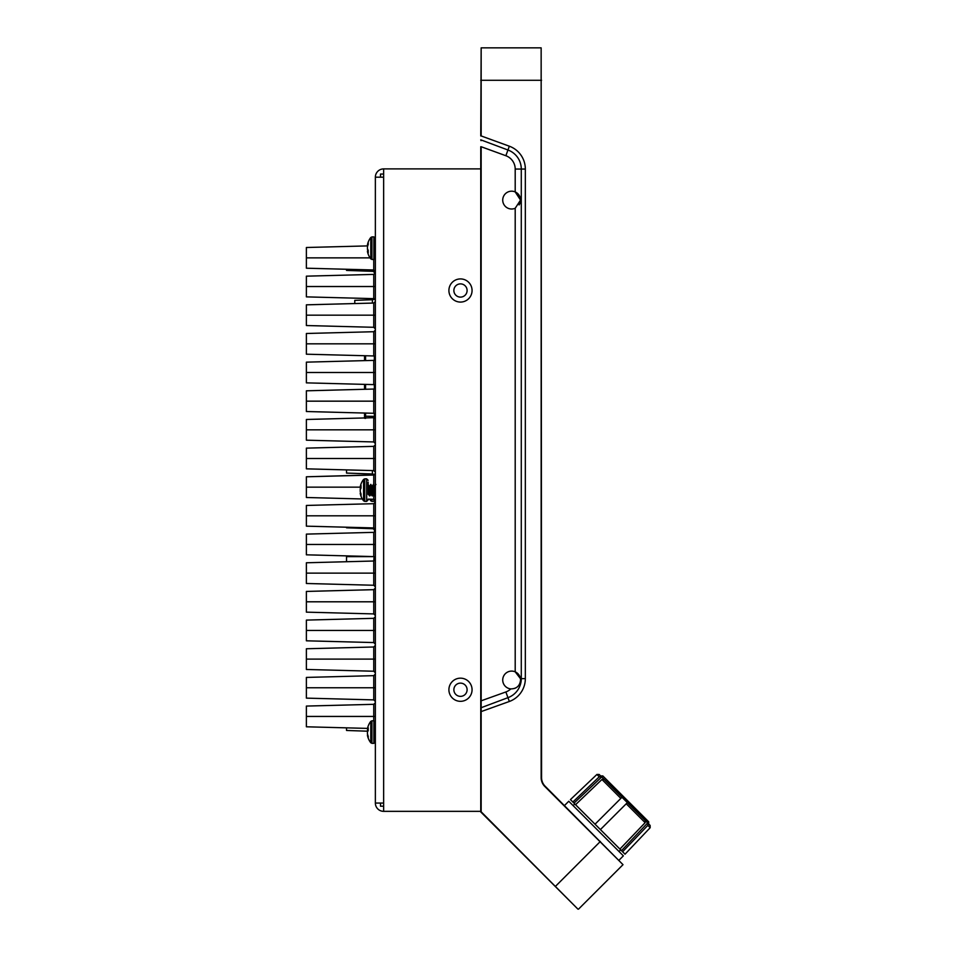 <?xml version="1.0" encoding="UTF-8"?>
<svg xmlns="http://www.w3.org/2000/svg" width="957" height="957" viewBox="0 0 957 957"><rect width="100%" height="100%" fill="white"/><g stroke="black" fill="none" stroke-linecap="round" stroke-linejoin="round"><path stroke-width="1.44" d="M374.474 298.823A3.086 3.086 -0 0 1 372.381 299.732L373.708 299.385M375.3 531.159A3.086 3.086 180 0 0 372.381 528.707L372.381 527.893M362.32 498.968L306.384 497.496L306.384 476.789L374.438 474.863A3.086 3.086 180 0 0 372.381 473.978L372.381 470.569M375.216 273.451A3.086 3.086 180 0 0 372.381 271.321L372.381 269.946M354.772 303.56L354.772 300.342L372.381 299.732L372.381 303.094M346.542 527.211L372.381 528.707C372.608 527.738 373.601 528.766 375.359 531.793M346.542 469.887L346.542 473.081L372.381 473.978L373.756 475.031L375.359 473.38L373.756 475.031L306.384 476.789M346.542 730.466L367.416 731.196L346.542 730.466L346.542 727.846M346.542 269.264L346.542 270.412L372.381 271.321C372.823 270.472 373.816 271.501 375.359 274.408M365.562 413.065L365.562 416.223L364.545 416.223L364.545 418.281L364.545 413.041M364.545 389.284L364.545 384.379L364.545 389.284M364.545 360.622L364.545 355.717L364.545 360.622M375.335 416.379L374.354 416.379L374.366 418.556L374.354 416.379L365.562 416.223L365.55 418.4M375.359 716.434L373.756 716.434L373.756 704.316L375.359 702.665L373.756 704.316L375.359 702.665L373.756 704.316L375.359 702.665L373.756 704.316L375.359 702.665L373.756 704.316L375.359 702.677L373.756 704.316L306.384 706.075L346.542 705.034M306.384 677.424L373.756 675.654L375.359 674.003L373.756 675.654L375.359 674.003L373.756 675.654L375.359 674.015L373.756 675.654L375.359 674.015L373.756 675.654L375.359 674.015L373.756 675.654L375.359 674.015L373.756 675.654L375.359 674.015L373.756 675.654L306.384 677.424L306.384 687.772L373.756 687.772L373.756 675.654L346.542 676.372M346.542 619.047L373.756 618.33L375.359 616.691L373.756 618.33L375.359 616.691L373.756 618.33L375.359 616.691L373.756 618.33L375.359 616.691L373.756 618.33L375.359 616.691L373.756 618.33L306.384 620.1L346.542 619.047M346.542 647.71L373.756 646.992L375.359 645.341L373.756 646.992L375.359 645.341L373.756 646.992L306.384 648.762L373.756 646.992L346.542 647.71L373.756 646.992L373.756 659.11L375.359 659.11M375.359 701.541L373.756 699.89L373.756 687.772L375.359 687.772M367.524 728.397L306.384 726.794L306.384 716.434L373.756 716.434L373.756 720.788M306.384 716.434L306.384 706.087M306.384 687.772L306.384 698.132L373.756 699.89M373.756 671.228L373.756 659.11L306.384 659.11L306.384 669.469L373.756 671.228L375.359 672.879M306.384 659.11L306.384 648.762M375.359 588.029L373.756 589.679L375.359 588.029L373.756 589.679L375.359 588.029L373.756 589.679L375.359 588.029L373.756 589.679L375.359 588.029L373.756 589.679L306.384 591.438L373.756 589.668L346.542 590.385L373.756 589.668L346.542 590.385L373.756 589.668L375.359 588.029M375.347 601.797L306.384 601.797L306.384 612.145L373.756 613.916L375.359 615.554M306.384 601.797L306.384 591.438M375.359 644.217L373.756 642.566L306.384 640.807L306.384 630.448L375.359 630.448M306.384 630.448L306.384 620.1M375.359 586.892L373.756 585.253L306.384 583.483L306.384 562.776L373.756 561.017L375.359 559.367L373.756 561.017L375.359 559.367L373.756 561.017L374.091 556.627M375.347 573.135L373.756 573.135L373.756 561.017L306.384 562.776M306.384 573.135L373.756 573.135L373.756 585.253M375.359 616.691L373.756 618.33L375.359 616.691M373.756 532.355L375.359 530.704L373.756 532.355L375.359 530.704L373.756 532.355L375.359 530.704L373.756 532.355L375.359 530.704L373.756 532.355L306.384 534.114L373.756 532.355L373.756 544.473L375.347 544.473M375.359 529.568L373.756 527.929L306.384 526.159L306.384 505.452L373.756 503.693L375.359 502.042L373.756 503.693L375.359 502.042L373.756 503.693L375.359 502.042L373.756 503.693L375.359 502.042L373.756 503.693L375.359 502.042L373.756 503.693L346.542 504.399M375.359 458.487L373.756 458.487L373.756 446.369L375.359 444.718L373.756 446.369L375.359 444.718L373.756 446.369L375.359 444.718L373.756 446.369L375.359 444.718L373.756 446.369L375.359 444.718L373.756 446.369L306.384 448.139L346.542 447.075M346.542 555.873L346.542 556.627L373.756 556.627L373.756 544.473L306.384 544.473L306.384 534.114M346.542 556.627L346.542 561.723M375.359 558.23L373.756 556.591L306.384 554.821L306.384 544.473M375.359 515.811L373.756 515.811L373.756 503.693L306.384 505.452M306.384 515.811L373.756 515.811L373.756 527.929M373.756 487.149L375.359 487.149M375.359 500.918L373.756 499.267L373.756 494.35M368.158 499.123L373.756 499.267M306.384 487.149L360.705 487.149M306.384 458.487L373.756 458.487L373.756 470.605L306.384 468.846L306.384 448.127M375.359 472.256L373.756 470.605M375.359 443.593L373.756 441.943L306.384 440.184L306.384 429.825L375.359 429.825M306.384 429.825L306.384 419.477L373.756 417.707L375.359 416.056L373.756 417.707L375.359 416.056L373.756 417.707L375.359 416.056L373.756 417.707L375.359 416.056L373.756 417.707L375.359 416.056L373.756 417.707L375.359 416.056L373.756 417.707L346.542 418.424M346.542 389.762L373.756 389.044L346.542 389.762L373.756 389.044L375.359 387.394L373.756 389.044L375.359 387.394L373.756 389.044L375.359 387.394L373.756 389.044L375.359 387.394L373.756 389.044L306.384 390.815L306.384 401.162L375.359 401.162M375.359 414.931L373.756 413.28L373.756 389.044M306.384 401.162L306.384 411.522L373.756 413.28M346.542 361.1L373.756 360.382L375.359 358.731L373.756 360.382L375.359 358.731L373.756 360.382L375.359 358.731L373.756 360.382L375.359 358.743L373.756 360.382L375.359 358.743L373.756 360.382L306.384 362.153L306.384 372.5L375.359 372.5M346.542 332.438L373.756 331.72L375.359 330.081L373.756 331.72L375.359 330.081L373.756 331.72L375.359 330.081L373.756 331.72L375.359 330.081L373.756 331.72L375.359 330.081L373.756 331.72L306.384 333.491L306.384 343.838L373.756 343.838L373.756 331.72L346.542 332.438M306.384 315.176L306.384 325.536L373.756 327.294L373.756 303.058L375.359 301.419L373.756 303.058L375.359 301.419L373.756 303.058L375.359 301.419L373.756 303.058L375.359 301.419L373.756 303.058L375.359 301.419L373.756 303.058L306.384 304.828L306.384 315.176L375.359 315.176M306.384 247.504L367.727 245.901L306.384 247.504L306.384 257.864L370.048 257.864M306.384 276.166L373.756 274.396L375.359 272.757L373.756 274.408L375.359 272.757L373.756 274.408L375.359 272.757L373.756 274.408L375.359 272.757L373.756 274.408L306.384 276.166L306.384 286.526L373.756 286.526L373.756 274.408L346.542 275.114L373.756 274.408M306.384 343.838L306.384 354.198L373.756 355.956L373.756 343.838L375.347 343.838M373.756 355.956L375.359 357.583M375.359 386.269L373.756 384.618L373.756 360.382M306.384 372.5L306.384 382.86L373.756 384.618M373.756 327.294L375.359 328.921M375.359 286.526L373.756 286.526L373.756 298.644L306.384 296.873L306.384 286.526M375.359 300.283L373.756 298.644M306.384 257.864L306.384 268.211L373.756 269.982L373.756 259.455M375.359 271.621L373.756 269.982M375.359 803.055A8.29 8.29 0 0 0 383.649 811.345L383.649 803.055L375.359 803.055L375.359 177.189L383.649 177.189L383.649 168.899A8.29 8.29 0 0 0 375.359 177.189M367.536 251.87L367.512 251.775A17.441 8.84 -5.8 0 1 367.452 251.512A17.489 17.489 0 0 0 370.778 258.88L370.778 237.492A17.489 17.489 0 0 0 367.452 244.848A17.441 8.84 -174.2 0 0 367.416 245.028L368.002 245.088M368.026 735.766L367.512 735.682A17.489 17.489 0 0 0 370.778 742.764L370.778 721.363A17.489 17.489 0 0 0 367.512 728.444L367.536 728.337M520.452 198.745A8.912 8.912 0 0 0 515.201 191.926L515.201 169.054A14.188 14.188 0 0 0 505.87 155.728L481.156 146.732L481.156 811.787L577.944 909.15L480.749 811.955L480.749 146.732M481.024 140.667L480.749 139.83L507.952 150.01L509.339 146.206A24.32 24.32 0 0 1 525.333 169.054L525.333 678.621A24.32 24.32 0 0 1 509.339 701.481L480.749 711.733M480.749 707.857L507.952 697.665A20.264 20.264 0 0 0 521.278 678.621L521.278 169.054A20.264 20.264 0 0 0 507.952 150.01L505.87 155.728M509.339 701.481L505.87 691.959L480.749 700.955M480.749 135.942L481.156 47.85L481.156 135.942L509.339 146.206M520.165 197.489L517.474 193.362M520.548 200.097L515.201 208.267A8.912 8.912 0 0 1 502.724 200.097A8.912 8.912 0 0 1 515.201 191.926L520.548 200.097M515.201 208.267L515.201 671.838L520.441 678.621L520.548 680.02A8.912 8.912 0 0 0 515.201 671.838A8.912 8.912 0 0 0 502.724 680.02A8.912 8.912 0 0 0 510.811 688.896C516.66 688.813 519.914 685.846 520.548 680.02M519.125 204.93A8.912 8.912 0 0 0 520.452 201.437M514.543 688.442A8.912 8.912 0 0 0 519.759 683.705M541.148 47.85L541.554 777.598A12.154 12.154 0 0 0 545.107 786.199L623.007 864.673L544.82 786.487A12.561 12.561 0 0 1 541.148 777.598L541.148 47.85L481.156 47.85M623.007 864.673L578.518 909.15M619.059 860.152L623.366 855.857L568.769 801.26L564.463 805.555L568.769 801.26M619 851.491L620.662 849.828M573.135 805.627L574.798 803.964M622.6 851.766L625.029 854.194L650.174 827.697L647.829 825.353L647.949 823.247L621.978 797.265L595.039 824.204L622.6 851.766L647.829 825.353M575.54 804.705L595.039 824.204L621.978 797.265L604.058 779.357L601.953 779.477L575.54 804.705L573.985 803.15L601.666 776.964L599.261 776.785L572.86 802.026L573.985 803.15M570.432 799.597L572.86 802.026L599.261 776.785L596.917 774.452L570.432 799.597M627.349 802.648L600.41 829.575L627.349 802.648L645.257 820.556L645.138 822.673L619.909 849.074M647.949 823.247L650.138 825.436L647.662 822.948L621.476 850.641M599.19 774.476L601.379 776.677L599.19 774.476L596.917 774.452M621.978 797.265L601.666 776.964M625.758 798.868L602.826 775.936L648.69 821.8L648.69 823.247L600.996 776.294M383.649 811.345L480.749 811.345M460.484 678.166A11.58 11.58 0 0 0 448.905 689.746A11.58 11.58 0 0 0 460.484 701.325A11.58 11.58 0 0 0 472.064 689.746A11.58 11.58 0 0 0 460.484 678.166M460.484 278.918A11.58 11.58 0 0 0 448.905 290.497A11.58 11.58 0 0 0 460.484 302.077A11.58 11.58 0 0 0 472.064 290.497A11.58 11.58 0 0 0 460.484 278.918M383.649 168.899L480.749 168.899M460.484 696.361A6.615 6.615 0 0 0 467.1 689.746A6.615 6.615 0 0 0 460.484 683.131A6.615 6.615 0 0 0 453.869 689.746A6.615 6.615 0 0 0 460.484 696.361M460.484 297.113A6.615 6.615 0 0 0 467.1 290.497A6.615 6.615 0 0 0 460.484 283.882A6.615 6.615 0 0 0 453.869 290.497A6.615 6.615 0 0 0 460.484 297.113M369.653 499.159A17.489 17.489 0 0 0 370.778 500.81L370.778 499.183M367.416 733.074A17.441 12.465 -7.2 0 0 367.416 733.098L367.416 733.349A17.441 17.37 -99.4 0 0 367.512 734.234M367.787 731.375L367.416 731.363A17.441 13.745 -171.9 0 0 367.512 732.069L367.536 731.961A17.489 8.661 -5.8 0 1 368.206 730.669L368.206 727.703A17.489 8.661 -174.2 0 0 367.536 728.899L368.206 728.959M368.206 730.203L367.512 730.227A17.441 17.226 -34.6 0 0 367.416 731.1M367.512 730.227L368.206 730.071M367.787 729.078A17.489 15.121 -10 0 0 367.536 730.095M368.206 729.007L367.512 728.947A17.441 2.201 -175 0 0 367.416 729.043L368.206 729.114L367.416 729.055M367.536 735.789A17.489 15.121 -10 0 0 368.206 737.943L368.206 736.244A17.489 15.121 -170 0 1 367.536 734.031L367.512 733.899A17.441 17.226 -145.4 0 1 367.416 733.026L367.416 732.763A17.441 13.745 -8.1 0 1 367.512 732.057M367.416 735.084L367.416 735.155A17.441 10.623 -6.3 0 0 367.512 735.682L367.99 735.658M367.931 249.765L367.536 249.753A17.489 13.936 -171.7 0 0 367.978 251.236M368.182 244.633L367.536 244.502A17.489 13.936 -171.7 0 1 368.206 242.528L368.206 244.573A17.489 13.936 -8.3 0 0 367.536 246.619L367.512 246.75A17.441 16.819 -19.4 0 0 367.416 247.6L367.416 247.875A17.441 14.953 -170.3 0 0 367.512 248.641L367.416 248.76A17.441 16.819 -160.6 0 0 367.512 249.621M368.206 251.512L367.536 251.571A17.489 10.455 -6.2 0 0 368.206 253.031L368.206 250.291A17.489 10.455 -173.8 0 1 367.536 248.736M367.536 251.571L368.206 251.452M367.416 251.296L368.206 251.213L367.416 251.296A17.441 4.318 -5.2 0 0 367.512 251.512M375.359 490.534L374.761 486.096L374.235 488.273M375.359 487.508L374.929 486.096L375.922 484.409M374.761 486.096L373.397 484.362L372.357 486.096L372.823 487.771C373.254 493.656 373.685 495.224 374.115 492.484L373.649 494.147L374.63 495.846L373.146 485.414M373.72 494.219L372.117 495.893L371.077 494.147L371.543 492.484C371.113 495.224 370.682 493.656 370.251 487.771L369.785 486.096L370.826 484.362L372.5 487.771C372.931 493.656 373.362 495.224 373.792 492.484L373.553 493.92M372.189 486.096L371.663 488.273M371.149 494.219L369.857 495.893L369.282 494.841L368.158 484.493L369.928 487.771C370.359 493.656 370.79 495.224 371.22 492.484L370.981 493.92M369.031 491.982L368.577 494.219L368.158 492.293M369.617 486.096L369.091 488.273M368.648 492.484L368.158 494.123M368.158 487.065L368.158 488.501M368.158 494.434L368.158 482.113M360.741 493.214L360.215 493.262A17.441 9.295 -5.9 0 0 360.251 493.513A17.489 17.489 0 0 0 363.576 500.822L363.576 479.421A17.489 17.489 0 0 0 360.251 486.73A17.441 9.295 -174.1 0 1 360.299 486.515L360.322 486.419M360.299 486.85L361.004 486.85L360.299 486.85A17.441 3.804 -174.9 0 0 360.215 487.029L361.004 487.101L360.203 487.041M360.956 493.788L360.322 493.824A17.489 14.247 -8.6 0 0 361.004 495.846L361.004 493.884A17.489 14.247 -171.4 0 1 360.322 491.79L360.299 491.659A17.441 16.951 -158.2 0 1 360.215 490.797L360.215 490.534A17.441 14.678 -9.3 0 1 360.299 489.781L360.322 489.685A17.489 10.025 -6.1 0 1 361.004 488.178L361.004 485.39A17.489 10.025 -173.9 0 0 360.322 486.79M360.322 493.824L360.921 493.692M360.789 488.572L360.299 488.584A17.441 16.951 -21.8 0 0 360.215 489.446M360.729 487.089A17.489 14.247 -8.6 0 0 360.322 488.453M369.857 495.893L368.325 485.414M372.44 495.893L370.897 485.414M372.058 495.846L370.574 485.414M375.359 495.319L373.469 485.414M380.515 803.055L380.515 806.201L383.649 806.201M383.649 174.054L380.515 174.054L380.515 177.189M368.206 242.145L368.206 242.145A17.489 17.489 0 0 1 370.778 237.48L371.95 236.905L370.778 237.492M367.416 245.901L367.416 245.722A17.441 15.623 -168.7 0 1 367.488 245.088M572.86 802.026L599.261 776.785M600.41 829.575L626.237 803.76L645.138 822.673M374.354 416.379L374.354 413.412M374.354 388.913L374.354 384.75M374.354 360.251L374.354 356.088M365.562 355.741L365.562 360.598M365.562 384.403L365.562 389.26M373.756 613.916L373.756 589.679M373.756 642.566L373.756 618.33M373.756 484.386L373.756 475.031M373.756 441.943L373.756 417.707M371.95 236.905L371.95 259.455L373.888 259.455L373.888 236.905L375.359 238.389L373.888 236.905L371.95 236.905L373.888 236.905M370.778 721.363L371.95 720.788L371.95 743.338L373.888 743.338L373.888 720.788L375.359 722.272M371.95 499.219L371.95 501.384L373.888 501.384L373.888 499.279M383.649 803.055L383.649 177.189M600.362 841.454L555.311 886.505M480.749 80.28L541.554 80.28M515.201 169.054L525.333 169.054M520.441 678.621L525.333 678.621M505.87 691.959A14.188 14.188 0 0 0 510.811 688.896M620.854 798.389L601.953 779.477M367.536 244.502L368.206 244.537M366.675 478.847L364.749 478.847L364.749 501.396L366.675 501.396L366.675 478.847L368.158 480.33M354.772 300.342L372.381 299.732M346.542 270.412L372.381 271.321M346.542 473.081L372.381 473.978M346.542 527.797L372.381 528.707M648.69 821.8L648.32 823.618M650.174 827.697L650.138 825.436L650.174 827.697M601.367 775.936L602.826 775.936M371.95 501.384L370.778 500.81M373.888 501.384L375.359 499.901M371.95 743.338L370.778 742.764M371.95 720.788L373.888 720.788M373.888 743.338L375.359 741.854M371.95 259.455L370.778 258.88M373.888 259.455L375.359 257.971M364.749 478.847L363.576 479.421M364.749 501.396L363.576 500.822M366.675 501.396L368.158 499.913M368.493 494.147L369.486 495.846"/></g></svg>
